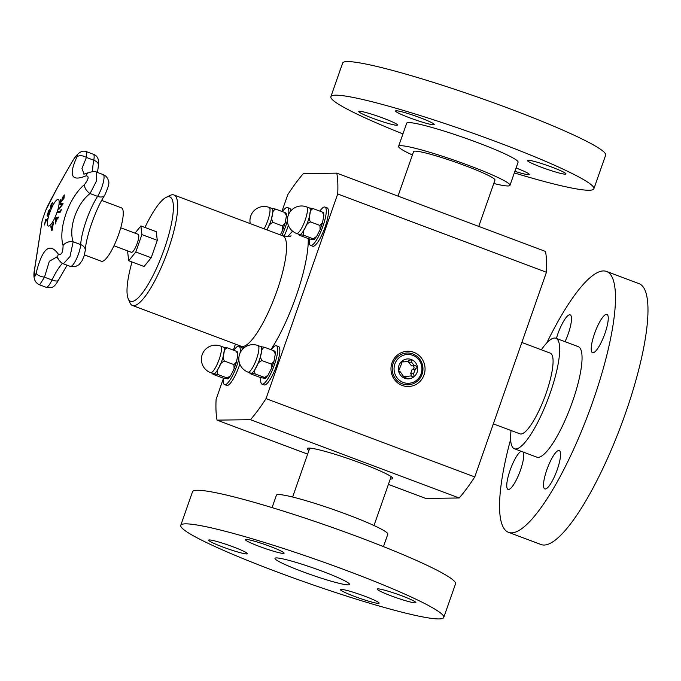 <?xml version="1.0" encoding="UTF-8"?>
<svg xmlns="http://www.w3.org/2000/svg" width="681" height="681" viewBox="0 0 681 681"><rect width="100%" height="100%" fill="white"/><g stroke="black" fill="none" stroke-linecap="round" stroke-linejoin="round"><path stroke-width="1.02" d="M135.017 233.157L140.882 225.93L141.903 234.579L135.817 251.979L128.7 260.738L127.679 252.089L128.037 251.059M120.724 227.794L138.166 234.341A9.602 2.281 110.6 0 1 136.924 244.13A9.602 2.281 110.6 0 1 131.416 252.328L113.982 245.781M101.665 200.444L121.405 207.85A28.525 6.767 110.6 0 1 118.179 235.694A28.525 6.767 110.6 0 1 101.997 261.368A28.525 6.767 110.6 0 1 101.367 261.257L84.444 254.915M55.502 223.853A262.091 174.54 -146.8 0 1 55.621 218.107A262.091 63.282 17.1 0 1 58.506 217.094M55.851 221.248L55.91 221.265A261.317 245.798 -22.1 0 1 57.247 218.269L57.187 218.243A262.117 66.091 -163.1 0 0 55.919 218.72A262.117 176.49 33.4 0 0 55.851 221.248A261.385 245.867 -22.1 0 1 57.187 218.243M58.294 217.92A262.117 65.146 -163 0 0 57.536 218.184A261.308 245.79 157.9 0 0 55.868 221.921A262.117 176.081 33.4 0 0 55.851 223.385A261.308 180.891 -173 0 0 55.442 223.938A262.151 174.591 -146.8 0 1 55.561 218.082A262.151 63.299 17.1 0 1 58.523 217.052A261.308 244.462 60.9 0 0 58.294 217.92M47.321 216.192L48.768 210.625L49.619 209.654L49.858 210.463L47.321 216.192L47.091 215.392L48.828 210.65L49.679 209.671L49.917 210.48M47.381 216.218L47.151 215.409M49.245 210.676L47.457 214.626L47.67 215.162L49.049 212.83L49.245 210.676L49.109 212.855L47.73 215.187L47.457 214.626M49.679 209.671L49.858 210.463M62.558 199.456A262.279 194.749 4.8 0 1 63.622 198.094A261.206 163.602 -148.1 0 1 63.852 195.507A262.262 194.74 4.8 0 1 64.312 194.919A261.112 163.551 31.9 0 0 64.031 198.205A262.27 194.74 -175.2 0 0 60.217 203.202A261.742 163.934 -148.1 0 1 60.507 199.916A262.262 194.74 4.8 0 1 60.941 199.32A261.683 163.9 31.9 0 0 60.711 201.908A262.279 194.749 4.8 0 1 62.107 200.044A261.461 163.763 -148.1 0 1 62.32 197.635A262.27 194.74 4.8 0 1 62.771 197.047A261.393 163.721 31.9 0 0 62.558 199.456L62.618 199.473A262.211 194.698 4.8 0 1 63.682 198.111A261.138 163.559 -148.1 0 1 63.912 195.532A262.202 194.689 4.8 0 1 64.295 195.03M60.711 201.908L60.771 201.925A262.211 194.698 4.8 0 1 62.167 200.069A261.402 163.721 -148.1 0 1 62.38 197.66A262.202 194.689 4.8 0 1 62.763 197.158M60.286 203.108A261.674 163.9 -148.1 0 1 60.566 199.942A262.202 194.689 4.8 0 1 60.932 199.439M44.512 224.875A261.053 222.593 -135.9 0 1 45.755 219.588A262.194 122.027 13.2 0 1 45.908 219.359M45.695 219.563A262.262 122.052 13.2 0 1 45.95 219.188A261.206 222.721 44.1 0 0 45.406 221.453A262.279 122.061 13.2 0 1 47.432 218.669A261.742 223.181 44.1 0 0 47.227 219.571A262.279 122.061 -166.8 0 0 45.193 222.355A261.206 222.721 44.1 0 0 44.674 224.636A262.262 122.052 -166.8 0 0 44.418 225.019A261.112 222.644 -135.9 0 1 45.695 219.563L45.755 219.588M45.406 221.453L45.465 221.478A262.211 122.035 13.2 0 1 47.398 218.814M60.056 204.572A261.674 223.3 -135.9 0 1 60.277 203.687A262.066 41.456 18.3 0 1 63.061 203.321M58.975 209.203A261.674 223.3 -135.9 0 1 59.162 208.386A262.108 185.887 6.3 0 1 62.422 204.232L62.363 204.215A262.168 43.516 -161.8 0 0 59.988 204.581A261.742 223.359 -135.9 0 1 60.217 203.67A262.134 41.464 18.3 0 1 63.069 203.287A261.112 222.832 44.1 0 0 62.839 204.266A262.142 187.633 -173.9 0 0 58.889 209.322A261.742 223.359 -135.9 0 1 59.102 208.36A262.176 185.939 6.3 0 1 62.363 204.215M50.556 205.9A261.112 241.466 -15.9 0 1 51.347 204.181L52.616 202.393L51.458 205.883A261.538 241.857 164.1 0 0 51.109 206.658A262.279 78.017 24.9 0 0 51.228 207.662A261.742 242.044 164.1 0 0 50.811 208.565A262.27 78.009 -155.1 0 1 50.556 205.9L50.615 205.917A261.053 241.406 -15.9 0 1 51.407 204.206L52.675 202.41M50.854 208.471A262.202 77.992 -155.1 0 1 50.615 205.917M51.909 203.432L52.079 204.147L51.909 203.432L51.339 204.538A261.198 241.551 164.1 0 0 50.99 205.296A262.279 78.017 24.9 0 0 51.075 206.352L51.135 206.377A261.402 241.729 -15.9 0 1 51.424 205.756L52.079 204.147M51.075 206.352A261.47 241.789 -15.9 0 1 51.364 205.73L52.02 204.121M57.851 212.532A261.674 249.987 -107.3 0 1 58.081 211.791A262.211 46.163 18.1 0 1 60.524 211.365A261.138 249.476 -107.3 0 1 61.06 209.739A262.211 46.163 18.1 0 1 61.29 209.705M60.464 211.348A261.206 249.535 -107.3 0 1 61.001 209.714A262.27 46.18 18.1 0 1 61.299 209.671A261.129 249.459 72.7 0 0 60.524 212.072A262.27 46.18 -161.9 0 0 57.774 212.54A261.742 250.046 -107.3 0 1 58.021 211.774A262.279 46.18 18.1 0 1 60.464 211.348L60.524 211.365M53.024 223.215A261.742 184.764 6.5 0 1 53.467 222.559A262.134 225.998 45.1 0 0 52.275 230.008A261.112 184.321 -173.5 0 0 51.816 230.706A262.142 105.478 -153.3 0 1 50.794 226.645A261.742 184.764 6.5 0 1 51.237 225.947A262.176 107.794 26.9 0 0 52.045 229.361A262.168 225.062 -135.3 0 1 53.024 223.215L53.084 223.24A261.674 184.721 6.5 0 1 53.441 222.704M51.85 230.646A262.074 105.453 -153.3 0 1 50.854 226.671A261.674 184.721 6.5 0 1 51.254 226.032M52.045 229.361L52.105 229.386A262.1 225.002 -135.3 0 1 53.084 223.24M84.069 174.2L81.984 168.428L86.41 157.447A7.866 4.869 -153.1 0 0 76.919 156.962C68.381 175.638 71.437 181.921 86.078 175.8C89.271 176.124 88.7 179.077 84.376 184.653C68.943 197.584 58.081 228.424 63.069 245.5C63.018 252.506 61.443 255.409 58.336 254.192C49.704 241.959 42.307 248.301 36.127 273.2A7.866 2.962 11.2 0 0 44.495 277.193L49.321 261.3L56.761 256.992M45.874 210.123C47.193 206.011 60.856 180.942 72.765 160.767A7.866 2.503 -149.4 0 0 72.552 161.005L57.613 187.207L45.95 209.927A262.279 262.279 0 0 0 42.12 220.831L42.12 220.84A7.866 7.866 -162.6 0 0 42.094 220.916A7.866 7.866 -162.6 0 0 42.094 220.925A7.866 7.866 -162.6 0 0 42.009 221.214M36.127 273.2C34.501 278.469 33.973 277.38 34.535 269.931L42.12 220.84M49.696 212.812A14.165 3.362 110.6 0 1 55.782 200.955A14.165 3.362 110.6 0 1 59.17 201.874A14.165 3.362 110.6 0 1 50.564 224.824A14.165 3.362 110.6 0 1 49.696 212.812M58.413 259.393A7.866 6.367 -28 0 1 58.379 259.325C60.83 262.483 62.499 263.973 63.376 263.794L70.007 256.499L73.173 241.781C68.236 227.88 76.851 203.44 90.062 193.557L96.625 180.703L96.336 172.038C95.995 171.186 93.476 171.348 88.76 172.531A7.866 6.138 63.8 0 0 86.078 175.8M92.65 171.484A40.962 9.721 -69.4 0 1 93.782 160.205L86.41 157.447L86.768 151.786L93.288 154.229A13.441 3.192 110.6 0 1 93.782 160.205A7.866 4.563 10.6 0 1 98.464 165.517L97.46 172.455M56.966 257.069L58.379 259.325A7.866 6.367 -28 0 1 58.336 254.192M96.344 172.038L103.189 174.6A13.441 3.192 110.6 0 1 103.129 183.044A13.441 3.192 110.6 0 1 97.57 196.375A7.866 5.073 32.4 0 0 104.729 195.217C95.689 208.871 85.746 237.507 85.278 250.497A7.866 6.035 -176.4 0 0 80.681 244.598L73.173 241.781A7.866 5.422 166 0 0 63.069 245.5M34.535 269.931A7.866 1.158 -171.5 0 1 34.467 269.727C32.918 277.729 34.637 282.768 39.626 284.845L44.495 277.193L52.003 280.002A13.441 3.192 110.6 0 1 46.07 287.263C50.59 287.748 53.28 289.382 58.396 280.266A7.866 2.596 -154.5 0 1 52.003 280.002A35.157 8.342 -69.4 0 1 62.482 263.402M85.278 250.497L84.001 256.32L82.069 260.712L79.081 264.671L75.148 266.739L70.398 266.433A13.441 3.192 110.6 0 0 76.417 258.984A13.441 3.192 110.6 0 0 80.681 244.598A35.157 8.342 -69.4 0 1 97.57 196.375L90.062 193.557A7.866 4.486 -131.7 0 1 84.376 184.653M86.768 151.786C82.265 149.675 77.532 152.748 72.552 161.005A7.866 2.503 -149.4 0 0 72.535 161.039M322.436 212.898C323.875 213.102 323.901 212.838 322.513 212.123L323.858 215.4L322.522 222.747L319.925 225.437L320.096 229.659L316.605 236.486L313.166 238.81C314.554 239.533 314.528 239.789 313.09 239.584L309.012 238.861L299.649 235.354C298.261 234.63 298.287 234.375 299.734 234.579L303.811 235.294C302.739 232.928 303.198 230.442 305.19 227.863C306.024 224.849 307.821 222.866 310.562 221.921C308.978 219.563 308.748 217.086 309.864 214.515C309.829 211.519 310.928 209.544 313.158 208.607L309.08 207.884M303.811 235.294L313.166 238.81C314.554 239.533 314.528 239.789 313.09 239.584M323.628 212.744L323.85 215.4M299.649 235.354C298.261 234.63 298.287 234.375 299.734 234.579A14.199 3.371 -69.4 0 0 305.19 227.863A14.199 3.371 -69.4 0 0 309.864 214.515A14.199 3.371 -69.4 0 0 309.387 207.943L306.561 206.879A14.199 14.199 0 0 0 288.284 215.187A14.199 14.199 0 0 0 296.593 233.464A14.199 3.371 -69.4 0 0 305.173 220.125A14.199 3.371 -69.4 0 0 307.029 213.459A14.199 3.371 -69.4 0 0 306.561 206.879M296.593 233.464L299.419 234.519A14.199 3.371 -69.4 0 0 299.734 234.579M319.925 225.437L310.562 221.921M322.513 212.123L313.158 208.607M309.404 239.005A20.49 4.861 -69.4 0 0 310.562 245.424A20.49 4.861 -69.4 0 0 311.013 245.5A20.49 4.861 -69.4 0 0 322.641 227.062A20.49 4.861 -69.4 0 0 324.956 207.058A20.49 4.861 -69.4 0 0 319.866 211.127M324.956 207.058L327.101 207.858A20.49 4.861 110.6 0 1 324.786 227.871A20.49 4.861 110.6 0 1 313.166 246.309A20.49 4.861 110.6 0 1 312.715 246.233L310.562 245.424M281.908 211.442L287.791 194.647A146.713 34.825 110.6 0 1 303.385 173.595L336.772 173.144A146.713 34.825 110.6 0 1 337.699 193.974L266.033 398.632A146.713 34.825 110.6 0 1 250.429 419.683L217.052 420.134A146.713 34.825 110.6 0 1 216.115 399.304L223.359 378.636M233.345 350.119L235.447 344.118M288.65 214.302A20.49 4.861 -69.4 0 0 287.527 207.569L289.672 208.369A20.49 4.861 110.6 0 1 290.906 210.804M288.378 225.394A20.49 4.861 110.6 0 1 284.054 236.205M239.814 364.071A20.49 4.861 110.6 0 1 227.165 385.497A20.49 4.861 110.6 0 1 226.713 385.42L224.568 384.612A20.49 4.861 -69.4 0 0 225.019 384.688A20.49 4.861 -69.4 0 0 238.818 359.296M240.078 352.979A20.49 4.861 -69.4 0 0 238.963 346.246L241.108 347.046A20.49 4.861 110.6 0 1 242.342 349.481M276.392 345.735L278.538 346.544A20.49 4.861 110.6 0 1 276.222 366.548A20.49 4.861 110.6 0 1 264.594 384.986A20.49 4.861 110.6 0 1 264.143 384.91L261.998 384.11A20.49 4.861 -69.4 0 0 262.449 384.178A20.49 4.861 -69.4 0 0 274.077 365.74A20.49 4.861 -69.4 0 0 276.392 345.735A20.49 4.861 -69.4 0 0 271.302 349.804M273.873 351.575C275.311 351.779 275.337 351.524 273.949 350.8L275.294 354.077L273.958 361.432L271.361 364.114L271.532 368.344L268.042 375.163L264.603 377.487C265.99 378.21 265.965 378.466 264.526 378.261L260.448 377.546L251.085 374.031C249.697 373.307 249.723 373.052 251.17 373.256L255.247 373.98C254.175 371.605 254.634 369.128 256.626 366.54C257.461 363.526 259.257 361.551 261.998 360.607C260.414 358.24 260.185 355.771 261.291 353.192C261.266 350.196 262.364 348.229 264.586 347.284L260.517 346.569M255.247 373.98L264.603 377.487C265.99 378.21 265.965 378.466 264.526 378.261M275.064 351.422L275.286 354.077M251.085 374.031C249.697 373.307 249.723 373.052 251.17 373.256A14.199 3.371 -69.4 0 0 256.626 366.54A14.199 3.371 -69.4 0 0 261.291 353.192A14.199 3.371 -69.4 0 0 260.823 346.62L257.997 345.556A14.199 14.199 0 0 0 239.721 353.865A14.199 14.199 0 0 0 248.02 372.141A14.199 3.371 -69.4 0 0 256.609 358.802A14.199 3.371 -69.4 0 0 258.465 352.137A14.199 3.371 -69.4 0 0 257.997 345.556M248.02 372.141L250.855 373.205A14.199 3.371 -69.4 0 0 251.17 373.256M271.361 364.114L261.998 360.607M273.949 350.8L264.586 347.284M260.84 377.683A20.49 4.861 -69.4 0 0 261.998 384.11M511.039 430.511A59.009 14.012 -69.4 0 0 514.419 448.753A59.009 14.012 -69.4 0 0 515.713 448.975A59.009 14.012 -69.4 0 0 549.201 395.865A59.009 14.012 -69.4 0 0 555.866 338.253A59.009 14.012 -69.4 0 0 541.327 349.779M521.85 342.475L550.282 353.141A43.116 10.232 110.6 0 1 544.723 397.1A43.116 10.232 110.6 0 1 520.003 433.865L493.342 423.871M514.419 448.753L536.781 457.147A59.009 14.012 -69.4 0 0 538.075 457.36A59.009 14.012 -69.4 0 0 571.563 404.25A59.009 14.012 -69.4 0 0 578.229 346.638L555.866 338.253M510.648 439.296A139.333 33.071 -69.4 0 0 508.571 532.355A139.333 33.071 -69.4 0 0 511.635 532.865A139.333 33.071 -69.4 0 0 590.699 407.468A139.333 33.071 -69.4 0 0 606.439 271.43A139.333 33.071 -69.4 0 0 546.809 342.901M523.4 452.124A20.49 4.861 110.6 0 1 520.471 470.171A20.49 4.861 110.6 0 1 508.077 489.426A20.49 4.861 110.6 0 1 509.831 471.014A20.49 4.861 110.6 0 1 521.067 451.256M556.386 338.448A20.49 4.861 110.6 0 1 570.167 314.86A20.49 4.861 110.6 0 1 565.034 341.692M594.539 333.613A20.49 4.861 110.6 0 1 606.933 314.358A20.49 4.861 110.6 0 1 604.285 335.256A20.49 4.861 110.6 0 1 592.538 352.732A20.49 4.861 110.6 0 1 594.539 333.613M558.786 450.482A20.49 4.861 110.6 0 1 559.237 450.558A20.49 4.861 110.6 0 1 556.59 471.448A20.49 4.861 110.6 0 1 544.843 488.924A20.49 4.861 110.6 0 1 547.158 468.92A20.49 4.861 110.6 0 1 558.786 450.482M508.571 532.355L541.072 544.545A139.333 33.071 -69.4 0 0 544.145 545.055A139.333 33.071 -69.4 0 0 623.2 419.658A139.333 33.071 -69.4 0 0 638.94 283.628L606.439 271.43M272.068 507.609L276.426 495.181A59.009 5.295 19.3 0 1 333.869 509.694A59.009 5.295 19.3 0 1 387.812 534.193L383.463 546.622M180.754 525.34L192.519 491.75A139.333 12.496 19.3 0 1 328.157 526.004A139.333 12.496 19.3 0 1 455.529 583.855L443.765 617.446A139.333 12.496 19.3 0 1 438.99 618.927A139.333 12.496 19.3 0 1 292.379 577.573A139.333 12.496 19.3 0 1 180.754 525.34A139.333 12.496 19.3 0 1 316.393 559.595A139.333 12.496 19.3 0 1 443.765 617.446M391.337 595.926A20.49 1.839 19.3 0 1 377.197 589.091A20.49 1.839 19.3 0 1 397.142 594.121A20.49 1.839 19.3 0 1 415.87 602.634A20.49 1.839 19.3 0 1 391.337 595.926M283.39 553.415A20.49 1.839 19.3 0 1 261.827 547.337A20.49 1.839 19.3 0 1 245.415 539.658A20.49 1.839 19.3 0 1 265.36 544.689A20.49 1.839 19.3 0 1 284.088 553.202A20.49 1.839 19.3 0 1 283.39 553.415M233.191 546.86A20.49 1.839 19.3 0 1 247.331 553.696A20.49 1.839 19.3 0 1 227.377 548.665A20.49 1.839 19.3 0 1 208.65 540.152A20.49 1.839 19.3 0 1 233.191 546.86M341.13 589.371A20.49 1.839 19.3 0 1 362.692 595.449A20.49 1.839 19.3 0 1 379.113 603.128A20.49 1.839 19.3 0 1 359.159 598.097A20.49 1.839 19.3 0 1 340.432 589.584A20.49 1.839 19.3 0 1 341.13 589.371M348.195 584.868A39.507 3.541 19.3 0 1 306.62 573.147A39.507 3.541 19.3 0 1 274.979 558.335A39.507 3.541 19.3 0 1 313.43 568.048A39.507 3.541 19.3 0 1 349.549 584.451A39.507 3.541 19.3 0 1 348.195 584.868M493.776 183.495A59.009 5.295 -160.7 0 0 507.958 185.964A59.009 5.295 -160.7 0 0 509.984 185.343A59.009 5.295 -160.7 0 0 456.032 160.835A59.009 5.295 -160.7 0 0 398.589 146.33A59.009 5.295 -160.7 0 0 412.405 154.996M398.002 196.111L413.597 151.582A43.116 3.865 19.3 0 1 455.563 162.189A43.116 3.865 19.3 0 1 494.976 180.082L478.752 226.407M509.984 185.343L518.079 162.223A59.009 5.295 -160.7 0 0 464.127 137.724A59.009 5.295 -160.7 0 0 406.685 123.218L398.589 146.33M514.334 172.914A139.333 12.496 -160.7 0 0 589.108 190.254A139.333 12.496 -160.7 0 0 593.883 188.773A139.333 12.496 -160.7 0 0 466.511 130.922A139.333 12.496 -160.7 0 0 330.872 96.668A139.333 12.496 -160.7 0 0 402.939 133.902M516.062 167.986A20.49 1.839 19.3 0 1 529.231 174.464A20.49 1.839 19.3 0 1 514.896 171.306M396.742 125.244A20.49 1.839 19.3 0 1 375.18 119.166A20.49 1.839 19.3 0 1 358.768 111.48A20.49 1.839 19.3 0 1 378.713 116.519A20.49 1.839 19.3 0 1 397.449 125.032A20.49 1.839 19.3 0 1 396.742 125.244M409.673 117.83A20.49 1.839 19.3 0 1 395.533 110.986A20.49 1.839 19.3 0 1 415.478 116.025A20.49 1.839 19.3 0 1 434.206 124.529A20.49 1.839 19.3 0 1 409.673 117.83M528.013 160.197A20.49 1.839 19.3 0 1 549.576 166.283A20.49 1.839 19.3 0 1 565.988 173.961A20.49 1.839 19.3 0 1 546.043 168.922A20.49 1.839 19.3 0 1 527.315 160.418A20.49 1.839 19.3 0 1 528.013 160.197M593.883 188.773L605.647 155.183A139.333 12.496 -160.7 0 0 478.275 97.332A139.333 12.496 -160.7 0 0 342.637 63.078L330.872 96.668M250.429 419.683L459.164 497.981L425.778 498.432L388.4 484.412M307.65 454.125L217.052 420.134M459.164 497.981A146.713 34.825 -69.4 0 0 474.759 476.93L266.033 398.632M474.759 476.93L546.434 272.272L337.699 193.974M546.434 272.272A146.713 34.825 -69.4 0 0 545.498 251.442L336.772 173.144M391.984 362.879A17.621 17.042 89.2 0 0 402.216 385.455A17.621 17.042 89.2 0 0 424.042 374.908A17.621 17.042 89.2 0 0 413.818 352.324A17.621 17.042 89.2 0 0 391.984 362.879M402.343 383.846A15.901 15.382 -90.8 0 1 397.67 356.725A15.901 15.382 -90.8 0 1 422.722 366.123A15.901 15.382 -90.8 0 1 402.343 383.846M390.307 478.964A45.312 4.06 -160.7 0 0 392.741 478.096A45.312 4.06 -160.7 0 0 361.534 463.378A45.312 4.06 -160.7 0 0 308.825 448.072A45.312 4.06 -160.7 0 0 307.574 448.268A45.312 4.06 -160.7 0 0 308.936 450.464M144.959 227.463A55.731 13.228 110.6 0 1 166.13 197.371L170.054 195.438A59.009 14.012 110.6 0 1 173.885 194.97A59.009 14.012 110.6 0 1 167.22 252.583A59.009 14.012 110.6 0 1 133.731 305.692A59.009 14.012 110.6 0 1 132.437 305.48A59.009 14.012 110.6 0 1 129.858 302.602L128.173 298.567A55.731 13.228 110.6 0 1 132.012 261.981M166.13 197.371A55.731 13.228 110.6 0 1 165.696 244.871A55.731 13.228 110.6 0 1 131.833 301.496A55.731 13.228 110.6 0 1 128.173 298.567M140.882 225.93L156.272 231.702L157.294 240.35L151.199 257.75L144.083 266.509L128.7 260.738M238.963 346.246A20.49 4.861 -69.4 0 0 233.864 350.315M223.402 378.193A20.49 4.861 -69.4 0 0 224.568 384.612M210.591 372.652L213.417 373.707A14.199 3.371 -69.4 0 0 213.732 373.758A14.199 3.371 -69.4 0 0 219.188 367.05A14.199 3.371 -69.4 0 0 223.862 353.703A14.199 3.371 -69.4 0 0 223.394 347.123L220.559 346.067A14.199 14.199 0 0 0 202.283 354.375A14.199 14.199 0 0 0 210.591 372.652A14.199 3.371 -69.4 0 0 219.18 359.304A14.199 3.371 -69.4 0 0 221.036 352.639A14.199 3.371 -69.4 0 0 220.559 346.067M236.435 352.086C237.882 352.29 237.907 352.026 236.52 351.311L227.156 347.795L223.079 347.072M237.626 351.932L237.856 354.588L236.52 361.934L233.923 364.624L224.56 361.109C222.976 358.742 222.747 356.274 223.862 353.703C223.836 350.706 224.934 348.732 227.156 347.795M236.52 351.311L237.856 354.588M233.923 364.624L234.094 368.847L232.544 372.056L230.604 375.674L227.173 377.998L217.809 374.482C216.745 372.107 217.205 369.63 219.188 367.05C220.031 364.037 221.819 362.054 224.56 361.109M227.088 378.772C228.535 378.976 228.561 378.713 227.173 377.998C228.561 378.713 228.535 378.976 227.088 378.772L223.01 378.049L213.647 374.541C212.259 373.818 212.293 373.563 213.732 373.758L217.809 374.482M213.647 374.541C212.259 373.818 212.293 373.563 213.732 373.758M281.874 235.473A20.49 4.861 -69.4 0 0 287.382 220.618M287.527 207.569A20.49 4.861 -69.4 0 0 282.428 211.629M266.952 229.88A14.199 3.371 -69.4 0 0 267.752 228.373A14.199 3.371 -69.4 0 0 272.426 215.026A14.199 3.371 -69.4 0 0 271.957 208.446L269.123 207.39A14.199 14.199 0 0 0 250.25 223.615M284.998 213.408C286.446 213.613 286.471 213.349 285.084 212.625L275.72 209.118L271.642 208.395M286.19 213.255L286.42 215.911L285.092 223.257L282.487 225.947L273.124 222.432C271.549 220.065 271.31 217.597 272.426 215.026C272.4 212.021 273.498 210.054 275.72 209.118M285.084 212.625L286.42 215.911M266.986 229.889L267.752 228.373C268.595 225.36 270.383 223.377 273.124 222.432M282.487 225.947L282.666 230.169L280.342 234.902M151.199 257.75L135.817 251.979M157.294 240.35L141.903 234.579M403.484 377.036A1.771 1.711 89.2 0 0 403.518 376.78L411.035 375.912L403.518 376.78M411.137 376.04A1.771 1.711 89.2 0 0 410.583 373.75L412.158 369.272L415.129 369.23L417.496 367.153A9.968 9.636 -90.8 0 1 404.727 378.261A9.968 9.636 -90.8 0 1 401.799 361.262A9.968 9.636 -90.8 0 1 417.496 367.153L415.453 365.697L411.579 365.91L408.609 362.266A1.771 1.711 89.2 0 0 408.762 360.487M412.524 369.264A1.771 1.711 89.2 0 0 413.018 365.893M410.66 359.415L411.29 359.525L408.472 361.058L403.935 361.892L402.786 360.853L401.799 361.262L401.407 364.088L399.568 368.574M414.55 365.876L411.579 362.224L408.609 362.266M399.338 371.945L400.419 371.928L404.727 378.261L406.489 376.738M403.254 382.45A14.429 13.952 -90.8 0 1 399.015 357.848A14.429 13.952 -90.8 0 1 421.743 366.378A14.429 13.952 -90.8 0 1 403.254 382.45M403.935 361.892L401.279 361.926M411.29 359.525L411.579 362.224M415.359 369.238L413.554 373.716L410.583 373.75M399.704 368.557L398.513 370.634L400.419 371.928L399.892 372.098M413.554 373.716L414.218 376.525L413.052 376.933L411.035 375.912M405.306 378.364L404.727 378.261M72.765 160.767C76.834 154.647 78.213 153.378 76.919 156.962M287.944 236.511A75.404 17.902 110.6 0 1 292.6 231.174M308.221 238.571A75.404 17.902 110.6 0 1 270.927 349.668M291 235.669L291.017 235.652C291.025 236.545 288.259 236.596 282.726 235.796A59.009 14.012 110.6 0 1 276.043 293.451A59.009 14.012 110.6 0 1 242.572 346.518A59.009 14.012 110.6 0 1 241.27 346.297L244.087 347.804M264.126 228.816A14.199 3.371 -69.4 0 0 267.744 220.627A14.199 3.371 -69.4 0 0 269.599 213.962A14.199 3.371 -69.4 0 0 269.123 207.39M93.288 154.229C97.553 155.736 99.273 159.499 98.464 165.517M67.104 265.19L58.396 280.266M103.189 174.6C106.108 175.86 107.87 178.005 108.466 181.027C109.624 182.474 108.373 187.207 104.729 195.217M42.094 220.925L34.467 269.727M88.768 172.531L83.865 174.208M63.401 263.811L70.398 266.433M39.668 284.862L46.07 287.263M314.256 239.474L316.597 236.486M320.096 229.659L322.522 222.747M298.542 234.732L298.414 234.145M265.692 378.151L268.033 375.163M271.532 368.344L273.958 361.432M249.97 373.409L249.85 372.83M374.005 525.528L391.132 476.598M292.626 497.028L309.761 448.107M132.437 305.48L241.27 346.297M173.885 194.97L282.726 235.796M212.54 373.912L212.421 373.333M234.094 368.847L236.52 361.934M228.263 378.662L230.604 375.674M282.658 230.169L285.084 223.257"/></g></svg>
